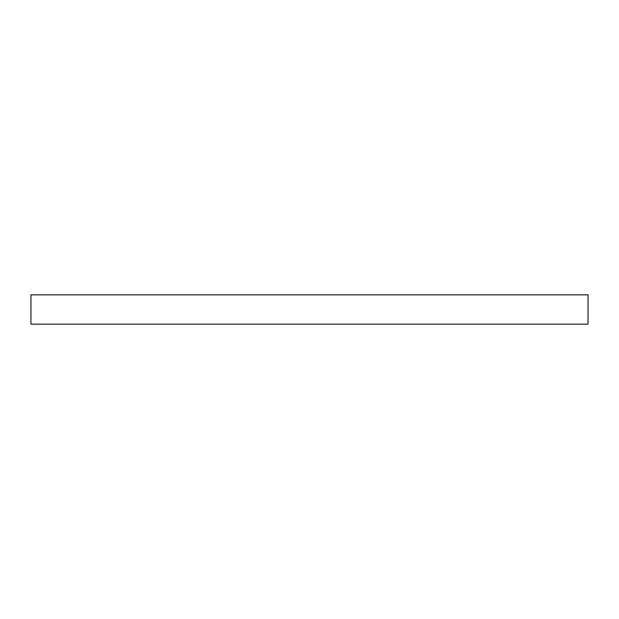 <?xml version="1.0" encoding="UTF-8"?>
<svg xmlns="http://www.w3.org/2000/svg" width="619" height="619" viewBox="0 0 619 619"><rect width="100%" height="100%" fill="white"/><g stroke="black" fill="none" stroke-linecap="round" stroke-linejoin="round"><path stroke-width="0.93" d="M588.05 294.837L30.95 294.837L30.95 324.163L588.05 324.163L588.05 294.837"/></g></svg>
